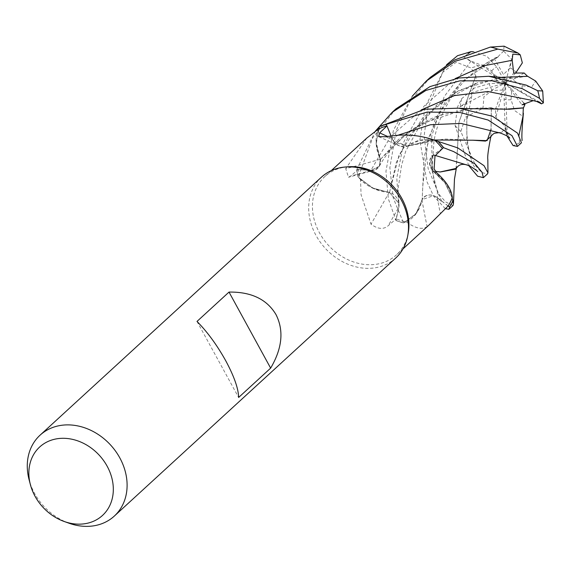 <?xml version="1.0" encoding="UTF-8"?>
<svg xmlns="http://www.w3.org/2000/svg" width="572" height="572" viewBox="0 0 572 572"><rect width="100%" height="100%" fill="white"/><g stroke="black" fill="none" stroke-linecap="round" stroke-linejoin="round"><path stroke-width="0.43" stroke-dasharray="2.86 2.15" d="M429.694 164.021L433.033 170.978L429.694 164.021L433.097 155.105L429.694 164.021M435.485 171.3L432.854 170.999L445.045 182.94L452.145 197.898L445.052 182.954L433.133 170.956L444.73 182.511A41.971 34.627 47.5 0 1 452.302 197.447M448.155 205.934L437.308 197.655C430.787 193.586 425.718 194.265 422.093 199.692C425.704 194.265 430.773 193.586 437.308 197.655L433.59 195.645L422.15 199.585L416.931 212.598A41.971 34.627 47.5 0 1 406.427 221.929A53.074 43.794 47.5 0 1 405.92 221.829A53.074 43.794 47.5 0 1 396.303 218.912A53.074 43.794 47.5 0 1 396.16 218.854L398.82 207.164A11.862 9.788 -132.5 0 0 398.941 203.282L389.546 192.507L374.581 189.01A41.971 34.627 47.5 0 1 360.524 179.844L361.075 194.752L371.013 224.188C377.813 229.208 383.54 229.715 388.188 225.718L396.16 218.854M498.205 56.878L461.182 82.089L435.464 118.461L424.145 156.592L422.143 200.214L415.73 214.142L403.51 222.865A54.812 45.224 47.5 0 1 395.981 220.399L398.848 207.157L398.963 203.446L389.546 192.507M502.23 77.327L499.084 77.792L458.994 90.383L422.815 117.746L399.041 155.148L389.468 192.549L372.408 187.938L358.194 177.084L360.367 179.329A53.074 43.794 47.5 0 1 358.408 169.491L370.842 170.528L374.603 170.12L379.308 166.288L380.244 159.524L376.212 144.351A41.971 34.627 47.5 0 1 378.021 129.351M408.215 233.09A53.074 43.794 47.5 0 1 396.546 254.805A53.074 43.794 47.5 0 1 319.505 232.875A53.074 43.794 47.5 0 1 324.81 176.569A53.074 43.794 47.5 0 1 347.454 166.824M406.427 221.929C415.179 228.35 422.079 229.923 427.112 226.641L428.793 225.239M395.688 258.072A54.905 45.302 47.5 0 1 315.987 235.385A54.905 45.302 47.5 0 1 321.478 177.141M68.983 523.201A54.905 45.302 47.5 0 1 34.592 493.414A54.905 45.302 47.5 0 1 29.086 479.693M448.083 206.049L437.273 197.676A11.862 9.788 -132.5 0 0 433.59 195.645A11.862 9.788 47.5 0 0 421.936 199.771A41.971 34.627 47.5 0 1 416.931 212.598L405.92 221.829L403.51 222.865L415.722 214.157L422.229 199.721M421.936 199.771A929.135 302.145 58.3 0 0 427.112 226.641M439.325 199.199L437.301 197.655L442.077 202.002L437.401 191.606L437.301 197.655M360.524 179.844A53.074 43.794 47.5 0 1 360.367 179.329L374.581 189.01A41.971 34.627 47.5 0 0 389.267 192.328A11.862 9.788 47.5 0 1 398.941 203.282L398.856 207.186L395.96 220.477L388.331 198.784L385.964 171.228L393.429 130.216L412.19 96.296M389.267 192.328A929.135 130.838 123 0 1 371.013 224.188M430.273 77.392L409.573 102.038L396.196 130.509L389.854 167.653L393.229 197.941L403.51 222.858A54.812 45.224 47.5 0 1 395.981 220.399L398.856 207.186L398.97 203.496M380.28 159.223A929.135 654.776 -168.4 0 1 345.724 168.64L348.505 177.256L350.722 176.004L358.394 169.348L370.842 170.492A11.862 9.788 -132.5 0 0 374.438 170.17A11.862 9.788 -132.5 0 0 374.603 170.12A11.862 9.788 47.5 0 0 380.28 159.223A41.971 34.627 47.5 0 1 376.212 144.351L378.435 129.136L376.212 143.829L380.101 159.445M366.795 138.074L345.724 168.64M395.96 108.852L372.751 137.73L358.194 177.084A54.812 45.224 47.5 0 1 356.835 169.362L358.408 169.491A53.074 43.794 47.5 0 1 358.394 169.348M390.998 135.836L392.013 138.338A11.862 9.788 -132.5 0 0 394.215 141.992L406.885 146.282L419.562 140.333A41.971 34.627 47.5 0 1 434.749 140.233M435.156 140.605L431.545 139.954L407.157 146.325L431.545 139.954L435.156 140.605L419.562 140.333A41.971 34.627 47.5 0 0 407.393 146.21A11.862 9.788 47.5 0 1 399.628 145.989A11.862 9.788 47.5 0 1 394.215 141.992L391.977 138.338L386.844 125.969L392.027 138.31C395.674 145.095 400.757 147.705 407.285 146.139C400.772 147.712 395.688 145.102 392.027 138.31L386.851 125.969M407.393 146.21A929.135 545.595 -72.4 0 1 386.2 136.758M442.406 148.62L433.068 155.141A11.862 9.788 -132.5 0 0 430.673 157.765L433.133 170.956M452.145 197.898L444.73 182.511A41.971 34.627 47.5 0 0 433.14 171.271A11.862 9.788 47.5 0 1 430.673 157.765L433.054 155.098L442.313 148.498M433.14 171.271A929.135 45.81 -10.7 0 0 436.5 172.601M468.118 53.696L463.606 56.95L471.099 61.082L482.418 65.594L494.144 58.373L498.133 56.742L461.032 82.375L445.345 101.516L428.285 138.417L422.822 185.836L422.15 199.585M467.145 108.608L420.027 124.21L398.412 139.547L380.423 159.531L376.161 142.421L379.508 126.712M356.835 169.362L370.856 170.477L379.35 166.209L380.244 159.524M432.99 170.971L440.233 172M472.872 140.212L444.222 139.025L407.092 146.21M433.969 139.997L407.092 146.067M508.015 108.987L478.135 107.929L442.113 114.665L409.13 131.253L380.287 159.459L379.35 166.209L370.856 170.477L356.842 169.362A54.812 45.224 47.5 0 0 358.194 177.084L372.408 187.938L389.461 192.607M197.004 321.428L238.638 397.468M468.725 165.573L455.105 125.54L457.421 107.193L461.683 98.67L474.41 88.031L489.282 83.626L505.476 82.919L497.161 80.745L476.419 80.731L475.747 76.112L459.023 122.072L456.249 168.375M403.374 222.908A54.898 45.302 47.5 0 1 395.96 220.477M475.983 76.126L470.992 67.954L456.256 62.219L442.792 72.265L427.899 108.158L424.081 136.272L428.149 168.59L438.774 194.094L445.645 201.966L452.988 205.534M445.288 208.644L433.597 196.125L426.826 181.403L419.869 140.133L425.168 106.921L446.632 64.686M491.455 107.529L482.961 108.337L465.629 117.053L460.803 131.481L475.668 165.816L481.803 172.644L487.558 173.838M519.061 134.742L519.483 142.9L521.435 142.778M498.076 56.628L503.582 51.094L504.111 46.168M356.842 169.362L375.361 131.174M461.683 98.67L460.131 106.807L466.709 101.966L471.793 95.996L471.378 92.728L476.419 80.731M455.891 169.083L457.057 157.085M475.604 76.105L458.908 122.308L457.071 157.314M507.035 136.007L505.291 130.916L507.2 134.77L505.105 126.412L495.845 116.96L495.495 109.188L491.391 107.693L491.083 129.258M491.334 107.822L490.862 136.572M389.553 192.449L398.963 203.446L398.076 189.039L401.558 165.258L405.777 151.051L421.135 123.252L437.058 105.913L455.298 92.778L477.498 82.747L436.872 104.776L408.572 136.594L396.239 162.684L389.553 192.449M527.534 76.283L477.498 82.747M494.144 58.373L503.453 74.46L510.195 67.904L511.504 58.902L503.582 51.094M523.645 102.867L511.861 89.489L511.032 99.642L514.557 110.503L522.944 116.438M507.2 134.77L505.476 82.919L471.378 92.728M497.161 80.745L491.756 70.878L482.046 64.772L470.992 67.954M505.291 130.916L504.111 99.213L505.476 82.919L495.845 116.96M495.495 109.188L502.359 90.033L492.277 90.498L483.941 96.661L482.961 108.337M512.819 54.09L505.476 82.919L502.359 90.033M515.715 73.001L505.476 82.919L513.706 73.044M358.086 176.963A54.898 45.302 47.5 0 1 356.756 169.355M524.174 73.009L512.541 79.865L522.107 85.678L531.595 87.166L535.685 81.06M460.131 106.807L505.476 82.919L512.541 79.865M473.423 51.752L486.901 56.299L496.825 67.067L505.476 82.919L522.007 104.79M539.761 102.188L505.476 82.919L511.861 89.489M536.858 101.559L505.476 82.919L503.453 74.46M463.606 56.95L505.476 82.919L482.418 65.594M437.273 197.676A926.597 301.315 58.3 0 0 440.276 213.313M455.14 78.629L424.002 106.17L404.004 141.441L396.782 177.913L398.841 207.157A926.597 130.487 123 0 1 388.188 225.718M370.842 170.492A926.597 652.988 -168.4 0 1 350.722 176.004M392.013 138.338A926.597 544.108 -72.4 0 1 387.609 136.458M433.068 155.141A926.597 45.681 -10.7 0 0 434.999 155.92M421.221 109.931L390.655 136.479L370.835 170.528M435.435 155.491L433.054 155.098M398.605 135.013L391.977 138.338M492.277 90.498A18.304 15.101 47.5 0 1 491.276 88.846A18.304 15.101 47.5 0 1 489.282 83.626M460.803 131.481A54.905 45.302 47.5 0 1 455.105 125.54M519.483 142.9A54.905 45.302 47.5 0 1 513.105 145.581M471.099 61.082L444.201 96.575L431.746 136.086L432.032 170.456L437.401 191.606L434.877 183.483C433.326 178.099 432.561 171.121 432.575 162.555L433.855 142.764C435.893 124.167 447.533 102.109 454.633 92.807C465.372 77.906 479.493 66.095 497.011 57.386M466.709 101.966L466.881 141.77L472.443 163.327L468.568 165.494M505.105 126.412L505.619 128.164L500.815 133.169M511.032 99.642A18.304 15.101 47.5 0 1 504.111 99.213M510.195 67.904A18.304 15.101 47.5 0 1 516.323 72.415M442.792 72.265A54.905 45.302 47.5 0 1 445.652 65.909M491.756 70.878A18.304 15.101 47.5 0 1 496.825 67.067M522.107 85.678A18.304 15.101 47.5 0 1 520.827 92.278M403.003 248.884L396.546 254.805M374.438 170.17L348.505 177.256M399.628 145.989L378.678 136.629M422.286 199.485L422.129 200.272M442.113 114.657C429.801 117.968 415.758 126.376 400.007 139.875C391.448 147.955 384.563 156.735 379.343 166.209L379.308 166.28M431.545 139.961L434.634 140.419L430.115 140.59M410.053 145.274L406.885 146.282M331.267 170.649L324.81 176.569M471.786 95.996L466.816 121.014L466.852 133.784L467.696 142.242C469.14 153.36 470.72 160.389 472.443 163.327C474.924 167.903 476.683 170.642 477.72 171.564M456.556 167.367L456.327 168.232M505.619 128.164C507.221 133.183 508.594 136.501 509.723 138.117M499.084 77.792L505.076 77.706M392.106 112.384L392.549 111.976"/><path stroke-width="0.86" d="M387.609 136.458A926.597 544.108 -72.4 0 1 379.651 132.861L378.678 136.629L386.2 136.758C402.988 133.619 419.169 134.778 434.749 140.233A53.074 43.794 47.5 0 1 435.156 140.612A53.074 43.794 47.5 0 1 442.313 148.491L443.479 147.655L442.313 148.498A53.074 43.794 47.5 0 1 442.406 148.62L434.999 155.92L434.119 168.919L436.5 172.601C446.246 181.331 451.508 189.611 452.302 197.447A53.074 43.794 47.5 0 1 452.145 197.898L452.824 200.786A54.812 45.224 47.5 0 1 449.528 206.985L448.155 205.934A53.074 43.794 47.5 0 1 448.083 206.049L428.793 225.239L403.003 248.884M30.395 484.656L29.086 479.693A54.905 45.302 47.5 0 1 40.083 435.163L321.478 177.141A54.905 45.302 47.5 0 1 344.902 167.06L347.454 166.824A53.074 43.794 47.5 0 1 401.859 198.498A53.074 43.794 47.5 0 1 408.215 233.09L407.764 235.607A54.905 45.302 47.5 0 1 395.688 258.072L114.293 516.101A54.905 45.302 47.5 0 1 68.983 523.201L64.15 521.471A46.454 38.324 47.5 0 1 35.049 496.267A46.454 38.324 47.5 0 1 30.395 484.656A46.454 38.324 47.5 0 1 54.283 439.317A46.454 38.324 47.5 0 1 107.136 466.18A46.454 38.324 47.5 0 1 106.092 511.54A46.454 38.324 47.5 0 1 64.15 521.471M448.884 209.295L452.988 205.534L453.467 203.789L452.145 197.898A53.074 43.794 47.5 0 1 448.155 205.934L449.599 207.043L448.884 209.295L445.288 208.644M344.902 167.06A54.905 45.302 47.5 0 1 401.187 199.828A54.905 45.302 47.5 0 1 407.764 235.607M40.083 435.163A54.905 45.302 47.5 0 1 119.791 457.85A54.905 45.302 47.5 0 1 114.293 516.101M276.011 314.607C284.034 330.573 282.246 348.412 270.642 368.125L238.638 397.468C238.424 388.588 234.12 376.34 225.718 360.725C216.988 345.052 207.414 331.953 197.004 321.428L229.014 292.077C251.237 291.77 266.902 299.278 276.011 314.607M379.651 132.861L386.979 125.933A53.074 43.794 47.5 0 0 386.844 125.969A53.074 43.794 47.5 0 0 378.435 129.136L379.508 126.712A54.812 45.224 47.5 0 1 386.2 124.403L386.851 125.969L386.164 124.324L427.248 112.062L460.095 112.505L488.173 120.063L511.99 135.671L517.496 146.396L521.435 142.778L517.56 133.133L492.385 116.202L458.737 108.18L424.631 109.252L379.572 126.584L378.435 129.136A53.074 43.794 47.5 0 0 378.021 129.351L366.795 138.074L331.267 170.649M386.979 125.933L390.998 135.836M435.156 140.605L437.988 141.363A54.812 45.224 47.5 0 1 443.479 147.655L453.732 151.644L475.21 164.085L482.053 172.286L483.376 177.67L477.599 176.19L468.725 165.573M229.014 292.077L270.642 368.125M452.852 200.936A54.898 45.302 47.5 0 1 449.599 207.043M375.361 131.174L392.099 112.391L425.918 90.419L459.781 80.845L492.027 80.781L522.358 88.717L539.496 98.341L543.4 102.888L541.498 103.854L539.761 102.188L533.226 100.643L522.007 104.79L525.01 104.419L523.444 107.836L508.015 108.987M502.23 77.327L527.699 76.305L535.685 81.06L542.699 90.991L537.737 90.741L526.269 85.135L488.724 76.276L458.851 77.985L429.987 86.601L395.96 108.852M483.376 177.67L487.558 173.838L487.959 172.88L484.048 165.701L457.8 147.912L437.988 141.363A54.812 45.224 47.5 0 1 443.479 147.662L442.313 148.498M517.496 146.396L513.105 145.581L507.035 136.007M386.851 125.969L386.2 124.403A54.812 45.224 47.5 0 0 379.508 126.712M518.01 53.039L504.111 46.168L490.347 47.09L454.533 59.974L430.273 77.392L426.04 81.267L455.326 61.168L497.804 49.099L518.01 53.039L520.263 54.876L512.819 54.097L512.212 60.267L513.706 73.044L524.174 73.009L527.534 76.283M446.632 64.686L457.507 55.713L470.935 51.68L468.118 53.696M448.155 205.934L449.528 206.985A54.812 45.224 47.5 0 0 452.824 200.786L452.145 197.898M523.337 107.7L522.944 116.438L519.061 134.742M523.537 107.944L509.473 109.223L467.145 108.608M440.233 172L455.891 169.083C458.365 164.393 462.591 163.199 468.561 165.494L435.435 155.491M456.249 168.375L440.111 171.986L435.485 171.3M491.083 129.258L487.122 140.619L472.872 140.212M490.862 136.572L485.542 141.098L473.03 140.219L433.969 139.997M412.19 96.296L426.04 81.267M525.01 104.419L523.645 102.867M520.263 54.876L522.343 62.863L515.715 73.001M379.572 126.584A54.898 45.302 47.5 0 1 386.164 124.324M438.138 141.406A54.898 45.302 47.5 0 1 443.543 147.612M470.935 51.68L473.423 51.752M541.498 103.854L536.858 101.559M537.737 90.741A54.905 45.302 47.5 0 1 539.496 98.341M533.226 100.643L487.844 91.52L454.461 95.588L421.221 109.931M500.815 133.169L461.032 123.416L430.494 124.739L398.605 135.013M512.212 60.267L483.983 65.751L455.14 78.629M490.347 47.09A54.905 45.302 47.5 0 1 497.804 49.099M466.895 108.637L458.737 108.18M522.093 140.526L521.986 138.803C521.657 135.657 522.129 127.141 523.394 113.249M456.327 168.232L454.461 179.222L453.467 203.789M477.72 171.564C477.327 170.942 471.185 166.523 468.568 165.494M509.723 138.117L508.966 137.201M500.393 133.011C505.469 135.071 508.429 136.551 509.28 137.437M500.443 133.033C501.043 132.511 499.12 132.582 494.68 133.24C493.2 133.741 491.784 135.142 490.426 137.43M487.959 172.88L487.83 159.466C487.33 156.799 488.359 149.085 490.919 136.322M488.724 76.283L505.076 77.706M392.549 111.976L395.974 108.837M543.4 102.888L542.699 90.991"/></g></svg>
